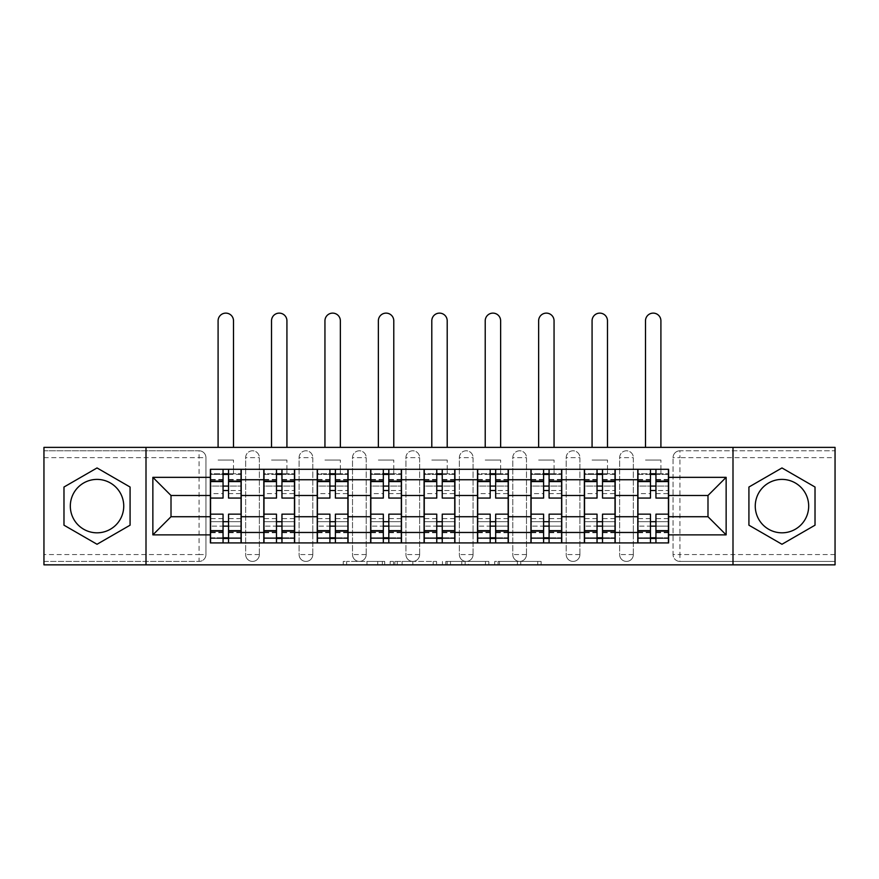 <?xml version="1.0" encoding="UTF-8"?>
<svg xmlns="http://www.w3.org/2000/svg" width="879" height="879" viewBox="0 0 879 879"><rect width="100%" height="100%" fill="white"/><g stroke="black" fill="none" stroke-linecap="round" stroke-linejoin="round"><path stroke-width="0.66" stroke-dasharray="4.39 3.3" d="M384.705 564.845L346.634 564.845L384.705 564.845L384.705 561.417L366.972 561.417L366.972 564.845L366.972 561.417L384.705 561.417L384.705 564.845L384.705 561.417L366.972 561.417L366.972 564.845L366.972 561.417L384.705 561.417L346.634 561.417L384.705 561.417M619.64 457.651A6.845 6.845 0 0 1 626.485 450.795A6.845 6.845 0 0 1 633.341 457.651A6.845 6.845 0 0 0 626.485 450.795A6.845 6.845 0 0 0 619.64 457.651L619.64 554.572A6.845 6.845 0 0 0 626.485 561.417A6.845 6.845 0 0 0 633.341 554.572L633.341 457.651A6.845 6.845 0 0 0 626.485 450.795A6.845 6.845 0 0 0 619.64 457.651L619.64 554.572A6.845 6.845 0 0 0 626.485 561.417A6.845 6.845 0 0 0 633.341 554.572L633.341 457.651L619.64 457.651M566.208 457.651A6.845 6.845 0 0 1 573.064 450.795A6.845 6.845 0 0 1 579.909 457.651A6.845 6.845 0 0 0 573.064 450.795A6.845 6.845 0 0 0 566.208 457.651L566.208 554.572A6.845 6.845 0 0 0 573.064 561.417A6.845 6.845 0 0 0 579.909 554.572L579.909 457.651A6.845 6.845 0 0 0 573.064 450.795A6.845 6.845 0 0 0 566.208 457.651L566.208 554.572A6.845 6.845 0 0 0 573.064 561.417A6.845 6.845 0 0 0 579.909 554.572L579.909 457.651L566.208 457.651M512.787 457.651A6.845 6.845 0 0 1 519.643 450.795A6.845 6.845 0 0 1 526.488 457.651A6.845 6.845 0 0 0 519.643 450.795A6.845 6.845 0 0 0 512.787 457.651L512.787 554.572A6.845 6.845 0 0 0 519.643 561.417A6.845 6.845 0 0 0 526.488 554.572L526.488 457.651A6.845 6.845 0 0 0 519.643 450.795A6.845 6.845 0 0 0 512.787 457.651L512.787 554.572A6.845 6.845 0 0 0 519.643 561.417A6.845 6.845 0 0 0 526.488 554.572L526.488 457.651L512.787 457.651M459.365 457.651A6.845 6.845 0 0 1 466.211 450.795A6.845 6.845 0 0 1 473.067 457.651A6.845 6.845 0 0 0 466.211 450.795A6.845 6.845 0 0 0 459.365 457.651L459.365 554.572A6.845 6.845 0 0 0 466.211 561.417A6.845 6.845 0 0 0 473.067 554.572L473.067 457.651A6.845 6.845 0 0 0 466.211 450.795A6.845 6.845 0 0 0 459.365 457.651L459.365 554.572A6.845 6.845 0 0 0 466.211 561.417A6.845 6.845 0 0 0 473.067 554.572L473.067 457.651L459.365 457.651M405.933 457.651A6.845 6.845 0 0 1 412.789 450.795A6.845 6.845 0 0 1 419.635 457.651A6.845 6.845 0 0 0 412.789 450.795A6.845 6.845 0 0 0 405.933 457.651L405.933 554.572A6.845 6.845 0 0 0 412.789 561.417A6.845 6.845 0 0 0 419.635 554.572L419.635 457.651A6.845 6.845 0 0 0 412.789 450.795A6.845 6.845 0 0 0 405.933 457.651L405.933 554.572A6.845 6.845 0 0 0 412.789 561.417A6.845 6.845 0 0 0 419.635 554.572L419.635 457.651L405.933 457.651M352.512 457.651A6.845 6.845 0 0 1 359.357 450.795A6.845 6.845 0 0 1 366.213 457.651A6.845 6.845 0 0 0 359.357 450.795A6.845 6.845 0 0 0 352.512 457.651L352.512 554.572A6.845 6.845 0 0 0 359.357 561.417A6.845 6.845 0 0 0 366.213 554.572L366.213 457.651A6.845 6.845 0 0 0 359.357 450.795A6.845 6.845 0 0 0 352.512 457.651L352.512 554.572A6.845 6.845 0 0 0 359.357 561.417A6.845 6.845 0 0 0 366.213 554.572L366.213 457.651L352.512 457.651M299.091 457.651A6.845 6.845 0 0 1 305.936 450.795A6.845 6.845 0 0 1 312.792 457.651A6.845 6.845 0 0 0 305.936 450.795A6.845 6.845 0 0 0 299.091 457.651L299.091 554.572A6.845 6.845 0 0 0 305.936 561.417A6.845 6.845 0 0 0 312.792 554.572L312.792 457.651A6.845 6.845 0 0 0 305.936 450.795A6.845 6.845 0 0 0 299.091 457.651L299.091 554.572A6.845 6.845 0 0 0 305.936 561.417A6.845 6.845 0 0 0 312.792 554.572L312.792 457.651L299.091 457.651M245.659 457.651A6.845 6.845 0 0 1 252.515 450.795A6.845 6.845 0 0 1 259.36 457.651A6.845 6.845 0 0 0 252.515 450.795A6.845 6.845 0 0 0 245.659 457.651L245.659 554.572A6.845 6.845 0 0 0 252.515 561.417A6.845 6.845 0 0 0 259.36 554.572L259.36 457.651A6.845 6.845 0 0 0 252.515 450.795A6.845 6.845 0 0 0 245.659 457.651L245.659 554.572A6.845 6.845 0 0 0 252.515 561.417A6.845 6.845 0 0 0 259.36 554.572L259.36 457.651L245.659 457.651M97.031 532.817A26.711 26.711 0 0 1 70.32 506.106A26.711 26.711 0 0 1 97.031 479.396A26.711 26.711 0 0 1 123.741 506.106A26.711 26.711 0 0 1 97.031 532.817M781.969 532.817A26.711 26.711 0 0 1 755.259 506.106A26.711 26.711 0 0 1 781.969 479.396A26.711 26.711 0 0 1 808.68 506.106A26.711 26.711 0 0 1 781.969 532.817M537.739 564.845L498.074 564.845L537.739 564.845L537.739 561.417L520.764 561.417L541.101 561.417L541.101 564.845L541.101 561.417L498.074 561.417L541.101 561.417L541.101 564.845L541.101 561.417L537.739 561.417L537.739 564.845M517.401 564.845L499.415 564.845L517.401 564.845L517.401 561.417L520.764 561.417L517.401 561.417L517.401 564.845L517.401 561.417L499.415 561.417L499.415 564.845L499.415 561.417L517.401 561.417L517.401 564.845M494.712 564.845L498.074 564.845L494.712 564.845L494.712 561.417L498.074 561.417L494.712 561.417L494.712 564.845M343.271 564.845L346.634 564.845L343.271 564.845L343.271 561.417L346.634 561.417L343.271 561.417L343.271 564.845M835.05 554.572L679.917 554.572L679.917 561.417L835.05 561.417L835.05 564.845L43.95 564.845L43.95 561.417L199.083 561.417A6.845 6.845 0 0 0 205.939 554.572L205.939 457.651A6.845 6.845 0 0 0 199.083 450.795A6.845 6.845 0 0 1 205.939 457.651A6.845 6.845 0 0 0 199.083 450.795L43.95 450.795L43.95 447.378L835.05 447.378L835.05 450.795L679.917 450.795A6.845 6.845 0 0 0 673.061 457.651L673.061 554.572A6.845 6.845 0 0 0 679.917 561.417A6.845 6.845 0 0 1 673.061 554.572A6.845 6.845 0 0 0 679.917 561.417L835.05 561.417L835.05 450.795L679.917 450.795A6.845 6.845 0 0 0 673.061 457.651L673.061 554.572L679.917 554.572L679.917 457.651L835.05 457.651M436.555 564.845L433.193 564.845L436.555 564.845L436.555 561.417L436.555 564.845M393.528 564.845L433.193 564.845L390.166 564.845L393.528 564.845L393.528 561.417L436.555 561.417L390.166 561.417L390.166 564.845L390.166 561.417L393.528 561.417L393.528 564.845M445.807 564.845L488.834 564.845L442.445 564.845L445.807 564.845L445.807 561.417L488.834 561.417L488.834 564.845L488.834 561.417L468.496 561.417L468.496 564.845M205.939 554.572L205.939 457.651L199.083 457.651L199.083 554.572L43.95 554.572L43.95 561.417L199.083 561.417A6.845 6.845 0 0 0 205.939 554.572A6.845 6.845 0 0 1 199.083 561.417L199.083 554.572L205.939 554.572M43.95 457.651L199.083 457.651L199.083 450.795L43.95 450.795L43.95 554.572M637.791 469.287L668.611 469.287L668.611 474.429L637.791 474.429L637.791 469.287L615.19 469.287L615.19 474.429L584.359 474.429L584.359 469.287L561.758 469.287L561.758 474.429L530.938 474.429L530.938 469.287L508.337 469.287L508.337 474.429L477.517 474.429L477.517 469.287L454.915 469.287L454.915 474.429L424.085 474.429L424.085 469.287L401.483 469.287L401.483 474.429L370.663 474.429L370.663 469.287L348.062 469.287L348.062 474.429L317.242 474.429L317.242 469.287L294.641 469.287L294.641 474.429L263.81 474.429L263.81 469.287L241.209 469.287L241.209 474.429L210.389 474.429L210.389 537.783L241.209 537.783L241.209 474.429M241.209 537.783L241.209 542.925L263.81 542.925L263.81 537.783L294.641 537.783L294.641 474.429M263.81 474.429L263.81 537.783M294.641 537.783L294.641 542.925L317.242 542.925L317.242 537.783L348.062 537.783L348.062 474.429M317.242 474.429L317.242 537.783M348.062 537.783L348.062 542.925L370.663 542.925L370.663 537.783L401.483 537.783L401.483 474.429M370.663 474.429L370.663 537.783M401.483 537.783L401.483 542.925L424.085 542.925L424.085 537.783L454.915 537.783L454.915 474.429M424.085 474.429L424.085 537.783M454.915 537.783L454.915 542.925L477.517 542.925L477.517 537.783L508.337 537.783L508.337 474.429M477.517 474.429L477.517 537.783M508.337 537.783L508.337 542.925L530.938 542.925L530.938 537.783L561.758 537.783L561.758 474.429M530.938 474.429L530.938 537.783M561.758 537.783L561.758 542.925L584.359 542.925L584.359 537.783L615.19 537.783L615.19 474.429M584.359 474.429L584.359 537.783M615.19 537.783L615.19 542.925L637.791 542.925L637.791 537.783L668.611 537.783L668.611 474.429M637.791 474.429L637.791 537.783M615.19 516.72L637.791 516.72M561.758 516.72L584.359 516.72M508.337 516.72L530.938 516.72M454.915 516.72L477.517 516.72M401.483 516.72L424.085 516.72M348.062 516.72L370.663 516.72M294.641 516.72L317.242 516.72M241.209 516.72L263.81 516.72M637.791 495.492L615.19 495.492M584.359 495.492L561.758 495.492M530.938 495.492L508.337 495.492M477.517 495.492L454.915 495.492M424.085 495.492L401.483 495.492M370.663 495.492L348.062 495.492M317.242 495.492L294.641 495.492M263.81 495.492L241.209 495.492M210.389 495.492L171.009 495.492L171.009 516.72L210.389 516.72M146.002 564.845L146.002 447.378M732.998 564.845L732.998 447.378M668.611 516.72L707.991 516.72L707.991 495.492L668.611 495.492M241.209 542.925L210.389 542.925L210.389 537.783M210.389 474.429L210.389 469.287L241.209 469.287M263.81 469.287L294.641 469.287M317.242 469.287L348.062 469.287M370.663 469.287L401.483 469.287M424.085 469.287L454.915 469.287M477.517 469.287L508.337 469.287M530.938 469.287L561.758 469.287M584.359 469.287L615.19 469.287M668.611 537.783L668.611 542.925L637.791 542.925M615.19 542.925L584.359 542.925M561.758 542.925L530.938 542.925M508.337 542.925L477.517 542.925M454.915 542.925L424.085 542.925M401.483 542.925L370.663 542.925M348.062 542.925L317.242 542.925M294.641 542.925L263.81 542.925M241.044 537.783L228.54 537.783M223.057 537.783L210.564 537.783M210.564 474.429L223.057 474.429M228.54 474.429L241.044 474.429M633.341 554.572A6.845 6.845 0 0 1 626.485 561.417A6.845 6.845 0 0 1 619.64 554.572L633.341 554.572M579.909 554.572A6.845 6.845 0 0 1 573.064 561.417A6.845 6.845 0 0 1 566.208 554.572L579.909 554.572M526.488 554.572A6.845 6.845 0 0 1 519.643 561.417A6.845 6.845 0 0 1 512.787 554.572L526.488 554.572M473.067 554.572A6.845 6.845 0 0 1 466.211 561.417A6.845 6.845 0 0 1 459.365 554.572L473.067 554.572M419.635 554.572A6.845 6.845 0 0 1 412.789 561.417A6.845 6.845 0 0 1 405.933 554.572L419.635 554.572M366.213 554.572A6.845 6.845 0 0 1 359.357 561.417A6.845 6.845 0 0 1 352.512 554.572L366.213 554.572M312.792 554.572A6.845 6.845 0 0 1 305.936 561.417A6.845 6.845 0 0 1 299.091 554.572L312.792 554.572M259.36 554.572A6.845 6.845 0 0 1 252.515 561.417A6.845 6.845 0 0 1 245.659 554.572L259.36 554.572M294.465 537.783L281.961 537.783M276.489 537.783L263.986 537.783M263.986 474.429L276.489 474.429M281.961 474.429L294.465 474.429M347.886 537.783L335.393 537.783M329.911 537.783L317.407 537.783M317.407 474.429L329.911 474.429M335.393 474.429L347.886 474.429M401.318 537.783L388.815 537.783M383.332 537.783L370.839 537.783M370.839 474.429L383.332 474.429M388.815 474.429L401.318 474.429M454.74 537.783L442.236 537.783M436.764 537.783L424.26 537.783M424.26 474.429L436.764 474.429M442.236 474.429L454.74 474.429M508.161 537.783L495.668 537.783M490.185 537.783L477.682 537.783M477.682 474.429L490.185 474.429M495.668 474.429L508.161 474.429M561.593 537.783L549.089 537.783M543.607 537.783L531.114 537.783M531.114 474.429L543.607 474.429M549.089 474.429L561.593 474.429M615.014 537.783L602.511 537.783M597.039 537.783L584.535 537.783M584.535 474.429L597.039 474.429M602.511 474.429L615.014 474.429M668.436 537.783L655.943 537.783M650.46 537.783L637.956 537.783M637.956 474.429L650.46 474.429M655.943 474.429L668.436 474.429M130.081 487.032L97.031 467.947L63.98 487.032L63.98 525.192L97.031 544.266L130.081 525.192L130.081 487.032M815.02 487.032L781.969 467.947L748.919 487.032L748.919 525.192L781.969 544.266L815.02 525.192L815.02 487.032M397.231 564.845L402.099 564.845L397.231 564.845L397.231 561.417L394.88 561.417L394.88 564.845L394.88 561.417L402.099 561.417L397.231 561.417L397.231 564.845M402.099 564.845L412.855 564.845L402.099 564.845L402.099 561.417L412.855 561.417L412.855 564.845L412.855 561.417L402.099 561.417L402.099 564.845M445.807 561.417L465.134 561.417L465.134 564.845L465.134 561.417L461.772 561.417L465.134 561.417L465.134 564.845L465.134 561.417L468.496 561.417M447.147 561.417L447.147 564.845L447.147 561.417M442.445 561.417L442.445 564.845L442.445 561.417M228.54 493.602L241.044 493.602L241.044 473.748L233.506 473.748L233.506 469.287L241.044 469.287L241.044 473.748L228.54 473.748L228.54 493.602L228.54 486.076L241.044 486.076L210.564 486.076L210.564 542.925L228.54 542.925L228.54 538.475L241.044 538.475L210.564 538.475L223.057 538.475L223.057 518.61L223.057 526.136L210.564 526.136L241.044 526.136L241.044 518.61L241.044 542.925L228.54 542.925M223.057 498.063L223.057 490.526L241.044 490.526L241.044 498.063L241.044 490.526L228.54 490.526L228.54 498.063M223.057 493.602L223.057 473.748L210.564 473.748L210.564 493.602L210.564 486.076L223.057 486.076L223.057 493.602L210.564 493.602M210.564 490.526L210.564 498.063L210.564 490.526M218.091 447.378L218.091 320.835A7.702 7.702 0 0 1 225.804 313.122A7.702 7.702 0 0 1 233.506 320.835L233.506 447.378M241.044 469.287L210.564 469.287L210.564 473.748L233.506 473.748L233.506 460.047L233.506 469.287L210.564 469.287M228.54 514.16L228.54 521.686L241.044 521.686L241.044 514.16L241.044 521.686L210.564 521.686L210.564 514.16L210.564 521.686L223.057 521.686L223.057 514.16M241.044 542.925L210.564 542.925M241.044 493.602L241.044 526.136L228.54 526.136L228.54 518.61L228.54 538.475M228.54 473.748L228.54 469.287M223.057 469.287L223.057 473.748M228.54 490.526L228.54 486.076M223.057 486.076L223.057 490.526M223.057 538.475L223.057 542.925M223.057 521.686L223.057 526.136M228.54 526.136L228.54 521.686M281.961 493.602L294.465 493.602L294.465 473.748L286.928 473.748L286.928 469.287L294.465 469.287L294.465 473.748L281.961 473.748L281.961 493.602L281.961 486.076L294.465 486.076L263.986 486.076L263.986 542.925L281.961 542.925L281.961 538.475L294.465 538.475L263.986 538.475L276.489 538.475L276.489 518.61L276.489 526.136L263.986 526.136L294.465 526.136L294.465 518.61L294.465 542.925L281.961 542.925M276.489 498.063L276.489 490.526L294.465 490.526L294.465 498.063L294.465 490.526L281.961 490.526L281.961 498.063M276.489 493.602L276.489 473.748L263.986 473.748L263.986 493.602L263.986 486.076L276.489 486.076L276.489 493.602L263.986 493.602M263.986 490.526L263.986 498.063L263.986 490.526M271.523 447.378L271.523 320.835A7.702 7.702 0 0 1 279.225 313.122A7.702 7.702 0 0 1 286.928 320.835L286.928 447.378M294.465 469.287L263.986 469.287L263.986 473.748L286.928 473.748L286.928 460.047L286.928 469.287L263.986 469.287M281.961 514.16L281.961 521.686L294.465 521.686L294.465 514.16L294.465 521.686L263.986 521.686L263.986 514.16L263.986 521.686L276.489 521.686L276.489 514.16M294.465 542.925L263.986 542.925M294.465 493.602L294.465 526.136L281.961 526.136L281.961 518.61L281.961 538.475M281.961 473.748L281.961 469.287M276.489 469.287L276.489 473.748M281.961 490.526L281.961 486.076M276.489 486.076L276.489 490.526M276.489 538.475L276.489 542.925M276.489 521.686L276.489 526.136M281.961 526.136L281.961 521.686M335.393 493.602L347.886 493.602L347.886 473.748L340.36 473.748L340.36 469.287L347.886 469.287L347.886 473.748L335.393 473.748L335.393 493.602L335.393 486.076L347.886 486.076L317.407 486.076L317.407 542.925L335.393 542.925L335.393 538.475L347.886 538.475L317.407 538.475L329.911 538.475L329.911 518.61L329.911 526.136L317.407 526.136L347.886 526.136L347.886 518.61L347.886 542.925L335.393 542.925M329.911 498.063L329.911 490.526L347.886 490.526L347.886 498.063L347.886 490.526L335.393 490.526L335.393 498.063M329.911 493.602L329.911 473.748L317.407 473.748L317.407 493.602L317.407 486.076L329.911 486.076L329.911 493.602L317.407 493.602M317.407 490.526L317.407 498.063L317.407 490.526M324.944 447.378L324.944 320.835A7.702 7.702 0 0 1 332.647 313.122A7.702 7.702 0 0 1 340.36 320.835L340.36 447.378M347.886 469.287L317.407 469.287L317.407 473.748L340.36 473.748L340.36 460.047L340.36 469.287L317.407 469.287M335.393 514.16L335.393 521.686L347.886 521.686L347.886 514.16L347.886 521.686L317.407 521.686L317.407 514.16L317.407 521.686L329.911 521.686L329.911 514.16M347.886 542.925L317.407 542.925M347.886 493.602L347.886 526.136L335.393 526.136L335.393 518.61L335.393 538.475M335.393 473.748L335.393 469.287M329.911 469.287L329.911 473.748M335.393 490.526L335.393 486.076M329.911 486.076L329.911 490.526M329.911 538.475L329.911 542.925M329.911 521.686L329.911 526.136M335.393 526.136L335.393 521.686M388.815 493.602L401.318 493.602L401.318 473.748L393.781 473.748L393.781 469.287L401.318 469.287L401.318 473.748L388.815 473.748L388.815 493.602L388.815 486.076L401.318 486.076L370.839 486.076L370.839 542.925L388.815 542.925L388.815 538.475L401.318 538.475L370.839 538.475L383.332 538.475L383.332 518.61L383.332 526.136L370.839 526.136L401.318 526.136L401.318 518.61L401.318 542.925L388.815 542.925M383.332 498.063L383.332 490.526L401.318 490.526L401.318 498.063L401.318 490.526L388.815 490.526L388.815 498.063M383.332 493.602L383.332 473.748L370.839 473.748L370.839 493.602L370.839 486.076L383.332 486.076L383.332 493.602L370.839 493.602M370.839 490.526L370.839 498.063L370.839 490.526M378.366 447.378L378.366 320.835A7.702 7.702 0 0 1 386.079 313.122A7.702 7.702 0 0 1 393.781 320.835L393.781 447.378M401.318 469.287L370.839 469.287L370.839 473.748L393.781 473.748L393.781 460.047L393.781 469.287L370.839 469.287M388.815 514.16L388.815 521.686L401.318 521.686L401.318 514.16L401.318 521.686L370.839 521.686L370.839 514.16L370.839 521.686L383.332 521.686L383.332 514.16M401.318 542.925L370.839 542.925M401.318 493.602L401.318 526.136L388.815 526.136L388.815 518.61L388.815 538.475M388.815 473.748L388.815 469.287M383.332 469.287L383.332 473.748M388.815 490.526L388.815 486.076M383.332 486.076L383.332 490.526M383.332 538.475L383.332 542.925M383.332 521.686L383.332 526.136M388.815 526.136L388.815 521.686M442.236 493.602L454.74 493.602L454.74 473.748L447.202 473.748L447.202 469.287L454.74 469.287L454.74 473.748L442.236 473.748L442.236 493.602L442.236 486.076L454.74 486.076L424.26 486.076L424.26 542.925L442.236 542.925L442.236 538.475L454.74 538.475L424.26 538.475L436.764 538.475L436.764 518.61L436.764 526.136L424.26 526.136L454.74 526.136L454.74 518.61L454.74 542.925L442.236 542.925M436.764 498.063L436.764 490.526L454.74 490.526L454.74 498.063L454.74 490.526L442.236 490.526L442.236 498.063M436.764 493.602L436.764 473.748L424.26 473.748L424.26 493.602L424.26 486.076L436.764 486.076L436.764 493.602L424.26 493.602M424.26 490.526L424.26 498.063L424.26 490.526M431.798 447.378L431.798 320.835A7.702 7.702 0 0 1 439.5 313.122A7.702 7.702 0 0 1 447.202 320.835L447.202 447.378M454.74 469.287L424.26 469.287L424.26 473.748L447.202 473.748L447.202 460.047L447.202 469.287L424.26 469.287M442.236 514.16L442.236 521.686L454.74 521.686L454.74 514.16L454.74 521.686L424.26 521.686L424.26 514.16L424.26 521.686L436.764 521.686L436.764 514.16M454.74 542.925L424.26 542.925M454.74 493.602L454.74 526.136L442.236 526.136L442.236 518.61L442.236 538.475M442.236 473.748L442.236 469.287M436.764 469.287L436.764 473.748M442.236 490.526L442.236 486.076M436.764 486.076L436.764 490.526M436.764 538.475L436.764 542.925M436.764 521.686L436.764 526.136M442.236 526.136L442.236 521.686M495.668 493.602L508.161 493.602L508.161 473.748L500.634 473.748L500.634 469.287L508.161 469.287L508.161 473.748L495.668 473.748L495.668 493.602L495.668 486.076L508.161 486.076L477.682 486.076L477.682 542.925L495.668 542.925L495.668 538.475L508.161 538.475L477.682 538.475L490.185 538.475L490.185 518.61L490.185 526.136L477.682 526.136L508.161 526.136L508.161 518.61L508.161 542.925L495.668 542.925M490.185 498.063L490.185 490.526L508.161 490.526L508.161 498.063L508.161 490.526L495.668 490.526L495.668 498.063M490.185 493.602L490.185 473.748L477.682 473.748L477.682 493.602L477.682 486.076L490.185 486.076L490.185 493.602L477.682 493.602M477.682 490.526L477.682 498.063L477.682 490.526M485.219 447.378L485.219 320.835A7.702 7.702 0 0 1 492.921 313.122A7.702 7.702 0 0 1 500.634 320.835L500.634 447.378M508.161 469.287L477.682 469.287L477.682 473.748L500.634 473.748L500.634 460.047L500.634 469.287L477.682 469.287M495.668 514.16L495.668 521.686L508.161 521.686L508.161 514.16L508.161 521.686L477.682 521.686L477.682 514.16L477.682 521.686L490.185 521.686L490.185 514.16M508.161 542.925L477.682 542.925M508.161 493.602L508.161 526.136L495.668 526.136L495.668 518.61L495.668 538.475M495.668 473.748L495.668 469.287M490.185 469.287L490.185 473.748M495.668 490.526L495.668 486.076M490.185 486.076L490.185 490.526M490.185 538.475L490.185 542.925M490.185 521.686L490.185 526.136M495.668 526.136L495.668 521.686M549.089 493.602L561.593 493.602L561.593 473.748L554.056 473.748L554.056 469.287L561.593 469.287L561.593 473.748L549.089 473.748L549.089 493.602L549.089 486.076L561.593 486.076L531.114 486.076L531.114 542.925L549.089 542.925L549.089 538.475L561.593 538.475L531.114 538.475L543.607 538.475L543.607 518.61L543.607 526.136L531.114 526.136L561.593 526.136L561.593 518.61L561.593 542.925L549.089 542.925M543.607 498.063L543.607 490.526L561.593 490.526L561.593 498.063L561.593 490.526L549.089 490.526L549.089 498.063M543.607 493.602L543.607 473.748L531.114 473.748L531.114 493.602L531.114 486.076L543.607 486.076L543.607 493.602L531.114 493.602M531.114 490.526L531.114 498.063L531.114 490.526M538.64 447.378L538.64 320.835A7.702 7.702 0 0 1 546.353 313.122A7.702 7.702 0 0 1 554.056 320.835L554.056 447.378M561.593 469.287L531.114 469.287L531.114 473.748L554.056 473.748L554.056 460.047L554.056 469.287L531.114 469.287M549.089 514.16L549.089 521.686L561.593 521.686L561.593 514.16L561.593 521.686L531.114 521.686L531.114 514.16L531.114 521.686L543.607 521.686L543.607 514.16M561.593 542.925L531.114 542.925M561.593 493.602L561.593 526.136L549.089 526.136L549.089 518.61L549.089 538.475M549.089 473.748L549.089 469.287M543.607 469.287L543.607 473.748M549.089 490.526L549.089 486.076M543.607 486.076L543.607 490.526M543.607 538.475L543.607 542.925M543.607 521.686L543.607 526.136M549.089 526.136L549.089 521.686M602.511 493.602L615.014 493.602L615.014 473.748L607.477 473.748L607.477 469.287L615.014 469.287L615.014 473.748L602.511 473.748L602.511 493.602L602.511 486.076L615.014 486.076L584.535 486.076L584.535 542.925L602.511 542.925L602.511 538.475L615.014 538.475L584.535 538.475L597.039 538.475L597.039 518.61L597.039 526.136L584.535 526.136L615.014 526.136L615.014 518.61L615.014 542.925L602.511 542.925M597.039 498.063L597.039 490.526L615.014 490.526L615.014 498.063L615.014 490.526L602.511 490.526L602.511 498.063M597.039 493.602L597.039 473.748L584.535 473.748L584.535 493.602L584.535 486.076L597.039 486.076L597.039 493.602L584.535 493.602M584.535 490.526L584.535 498.063L584.535 490.526M592.072 447.378L592.072 320.835A7.702 7.702 0 0 1 599.775 313.122A7.702 7.702 0 0 1 607.477 320.835L607.477 447.378M615.014 469.287L584.535 469.287L584.535 473.748L607.477 473.748L607.477 460.047L607.477 469.287L584.535 469.287M602.511 514.16L602.511 521.686L615.014 521.686L615.014 514.16L615.014 521.686L584.535 521.686L584.535 514.16L584.535 521.686L597.039 521.686L597.039 514.16M615.014 542.925L584.535 542.925M615.014 493.602L615.014 526.136L602.511 526.136L602.511 518.61L602.511 538.475M602.511 473.748L602.511 469.287M597.039 469.287L597.039 473.748M602.511 490.526L602.511 486.076M597.039 486.076L597.039 490.526M597.039 538.475L597.039 542.925M597.039 521.686L597.039 526.136M602.511 526.136L602.511 521.686M655.943 493.602L668.436 493.602L668.436 473.748L660.909 473.748L660.909 469.287L668.436 469.287L668.436 473.748L655.943 473.748L655.943 493.602L655.943 486.076L668.436 486.076L637.956 486.076L637.956 542.925L655.943 542.925L655.943 538.475L668.436 538.475L637.956 538.475L650.46 538.475L650.46 518.61L650.46 526.136L637.956 526.136L668.436 526.136L668.436 518.61L668.436 542.925L655.943 542.925M650.46 498.063L650.46 490.526L668.436 490.526L668.436 498.063L668.436 490.526L655.943 490.526L655.943 498.063M650.46 493.602L650.46 473.748L637.956 473.748L637.956 493.602L637.956 486.076L650.46 486.076L650.46 493.602L637.956 493.602M637.956 490.526L637.956 498.063L637.956 490.526M645.494 447.378L645.494 320.835A7.702 7.702 0 0 1 653.196 313.122A7.702 7.702 0 0 1 660.909 320.835L660.909 447.378M668.436 469.287L637.956 469.287L637.956 473.748L660.909 473.748L660.909 460.047L660.909 469.287L637.956 469.287M655.943 514.16L655.943 521.686L668.436 521.686L668.436 514.16L668.436 521.686L637.956 521.686L637.956 514.16L637.956 521.686L650.46 521.686L650.46 514.16M668.436 542.925L637.956 542.925M668.436 493.602L668.436 526.136L655.943 526.136L655.943 518.61L655.943 538.475M655.943 473.748L655.943 469.287M650.46 469.287L650.46 473.748M655.943 490.526L655.943 486.076M650.46 486.076L650.46 490.526M650.46 538.475L650.46 542.925M650.46 521.686L650.46 526.136M655.943 526.136L655.943 521.686M382.354 561.417L382.354 564.845L382.354 561.417M679.917 450.795A6.845 6.845 0 0 0 673.061 457.651L679.917 457.651L679.917 450.795M377.728 561.417L377.728 564.845L377.728 561.417M346.634 561.417L346.634 564.845L346.634 561.417M433.193 561.417L433.193 564.845L433.193 561.417M485.472 561.417L485.472 564.845L485.472 561.417M461.772 561.417L461.772 564.845L461.772 561.417M450.509 561.417L450.509 564.845L450.509 561.417M520.764 561.417L520.764 564.845L520.764 561.417M498.074 561.417L498.074 564.845L498.074 561.417M241.044 479.934L228.54 479.934M223.057 479.934L210.564 479.934M223.057 532.74L210.564 532.74M223.057 532.278L210.564 532.278M223.057 479.473L210.564 479.473M241.044 532.74L228.54 532.74M241.044 532.278L228.54 532.278M241.044 479.473L228.54 479.473M218.091 460.047L233.506 460.047L218.091 460.047M294.465 479.934L281.961 479.934M276.489 479.934L263.986 479.934M276.489 532.74L263.986 532.74M276.489 532.278L263.986 532.278M276.489 479.473L263.986 479.473M294.465 532.74L281.961 532.74M294.465 532.278L281.961 532.278M294.465 479.473L281.961 479.473M271.523 460.047L286.928 460.047L271.523 460.047M347.886 479.934L335.393 479.934M329.911 479.934L317.407 479.934M329.911 532.74L317.407 532.74M329.911 532.278L317.407 532.278M329.911 479.473L317.407 479.473M347.886 532.74L335.393 532.74M347.886 532.278L335.393 532.278M347.886 479.473L335.393 479.473M324.944 460.047L340.36 460.047L324.944 460.047M401.318 479.934L388.815 479.934M383.332 479.934L370.839 479.934M383.332 532.74L370.839 532.74M383.332 532.278L370.839 532.278M383.332 479.473L370.839 479.473M401.318 532.74L388.815 532.74M401.318 532.278L388.815 532.278M401.318 479.473L388.815 479.473M378.366 460.047L393.781 460.047L378.366 460.047M454.74 479.934L442.236 479.934M436.764 479.934L424.26 479.934M436.764 532.74L424.26 532.74M436.764 532.278L424.26 532.278M436.764 479.473L424.26 479.473M454.74 532.74L442.236 532.74M454.74 532.278L442.236 532.278M454.74 479.473L442.236 479.473M431.798 460.047L447.202 460.047L431.798 460.047M508.161 479.934L495.668 479.934M490.185 479.934L477.682 479.934M490.185 532.74L477.682 532.74M490.185 532.278L477.682 532.278M490.185 479.473L477.682 479.473M508.161 532.74L495.668 532.74M508.161 532.278L495.668 532.278M508.161 479.473L495.668 479.473M485.219 460.047L500.634 460.047L485.219 460.047M561.593 479.934L549.089 479.934M543.607 479.934L531.114 479.934M543.607 532.74L531.114 532.74M543.607 532.278L531.114 532.278M543.607 479.473L531.114 479.473M561.593 532.74L549.089 532.74M561.593 532.278L549.089 532.278M561.593 479.473L549.089 479.473M538.64 460.047L554.056 460.047L538.64 460.047M615.014 479.934L602.511 479.934M597.039 479.934L584.535 479.934M597.039 532.74L584.535 532.74M597.039 532.278L584.535 532.278M597.039 479.473L584.535 479.473M615.014 532.74L602.511 532.74M615.014 532.278L602.511 532.278M615.014 479.473L602.511 479.473M592.072 460.047L607.477 460.047L592.072 460.047M668.436 479.934L655.943 479.934M650.46 479.934L637.956 479.934M650.46 532.74L637.956 532.74M650.46 532.278L637.956 532.278M650.46 479.473L637.956 479.473M668.436 532.74L655.943 532.74M668.436 532.278L655.943 532.278M668.436 479.473L655.943 479.473M645.494 460.047L660.909 460.047L645.494 460.047M223.057 518.61L210.564 518.61M241.044 518.61L228.54 518.61M276.489 518.61L263.986 518.61M294.465 518.61L281.961 518.61M329.911 518.61L317.407 518.61M347.886 518.61L335.393 518.61M383.332 518.61L370.839 518.61M401.318 518.61L388.815 518.61M436.764 518.61L424.26 518.61M454.74 518.61L442.236 518.61M490.185 518.61L477.682 518.61M508.161 518.61L495.668 518.61M543.607 518.61L531.114 518.61M561.593 518.61L549.089 518.61M597.039 518.61L584.535 518.61M615.014 518.61L602.511 518.61M650.46 518.61L637.956 518.61M668.436 518.61L655.943 518.61"/><path stroke-width="1.32" d="M97.031 532.817A26.711 26.711 0 0 1 70.32 506.106A26.711 26.711 0 0 1 97.031 479.396A26.711 26.711 0 0 1 123.741 506.106A26.711 26.711 0 0 1 97.031 532.817M781.969 532.817A26.711 26.711 0 0 1 755.259 506.106A26.711 26.711 0 0 1 781.969 479.396A26.711 26.711 0 0 1 808.68 506.106A26.711 26.711 0 0 1 781.969 532.817M732.998 564.845L835.05 564.845L835.05 447.378L43.95 447.378L43.95 564.845L732.998 564.845L732.998 447.378M263.81 542.925L263.81 479.736L241.209 479.736L241.209 542.925M241.209 479.736L241.209 469.287M263.81 479.736L263.81 469.287M294.641 469.287L294.641 542.925M317.242 542.925L317.242 469.287M348.062 469.287L348.062 542.925M370.663 542.925L370.663 469.287M401.483 469.287L401.483 542.925M424.085 542.925L424.085 469.287M454.915 469.287L454.915 542.925M477.517 542.925L477.517 469.287M508.337 469.287L508.337 542.925M530.938 542.925L530.938 469.287M561.758 469.287L561.758 542.925M584.359 542.925L584.359 469.287M615.19 469.287L615.19 542.925M637.791 542.925L637.791 469.287M637.791 516.72L615.19 516.72M584.359 516.72L561.758 516.72M530.938 516.72L508.337 516.72M477.517 516.72L454.915 516.72M424.085 516.72L401.483 516.72M370.663 516.72L348.062 516.72M317.242 516.72L294.641 516.72M263.81 516.72L241.209 516.72M637.791 495.492L615.19 495.492M584.359 495.492L561.758 495.492M530.938 495.492L508.337 495.492M477.517 495.492L454.915 495.492M424.085 495.492L401.483 495.492M370.663 495.492L348.062 495.492M317.242 495.492L294.641 495.492M263.81 495.492L241.209 495.492M171.009 516.72L210.389 516.72L210.389 495.492L171.009 495.492L171.009 516.72L152.858 534.871L152.858 477.341L210.389 477.341L210.389 495.492M668.611 495.492L668.611 516.72L707.991 516.72L707.991 495.492L668.611 495.492L668.611 469.287L210.389 469.287L210.389 477.341M668.611 477.341L726.142 477.341L726.142 534.871L668.611 534.871L668.611 516.72M210.389 516.72L210.389 542.925L668.611 542.925L668.611 534.871M210.389 534.871L152.858 534.871M146.002 564.845L146.002 447.378M130.081 487.032L97.031 467.947L63.98 487.032L63.98 525.192L97.031 544.266L130.081 525.192L130.081 487.032M815.02 487.032L781.969 467.947L748.919 487.032L748.919 525.192L781.969 544.266L815.02 525.192L815.02 487.032M228.54 537.783L223.057 537.783M223.057 474.429L228.54 474.429M281.961 537.783L276.489 537.783M276.489 474.429L281.961 474.429M335.393 537.783L329.911 537.783M329.911 474.429L335.393 474.429M388.815 537.783L383.332 537.783M383.332 474.429L388.815 474.429M442.236 537.783L436.764 537.783M436.764 474.429L442.236 474.429M495.668 537.783L490.185 537.783M490.185 474.429L495.668 474.429M549.089 537.783L543.607 537.783M543.607 474.429L549.089 474.429M602.511 537.783L597.039 537.783M597.039 474.429L602.511 474.429M655.943 537.783L650.46 537.783M650.46 474.429L655.943 474.429M152.858 477.341L171.009 495.492M707.991 516.72L726.142 534.871M707.991 495.492L726.142 477.341M241.044 542.925L241.044 498.063L228.54 498.063L228.54 469.287M223.057 469.287L223.057 498.063L210.564 498.063L210.564 469.287M233.506 447.378L233.506 320.835A7.702 7.702 0 0 0 225.804 313.122A7.702 7.702 0 0 0 218.091 320.835L218.091 447.378M241.044 498.063L241.044 469.287M210.564 542.925L210.564 514.16L223.057 514.16L223.057 542.925M228.54 542.925L228.54 514.16L241.044 514.16M223.057 490.526L228.54 490.526M210.564 514.16L210.564 498.063M228.54 521.686L223.057 521.686M228.54 538.475L223.057 538.475M223.057 526.136L228.54 526.136M228.54 486.076L223.057 486.076M223.057 473.748L228.54 473.748M294.465 542.925L294.465 498.063L281.961 498.063L281.961 469.287M276.489 469.287L276.489 498.063L263.986 498.063L263.986 469.287M286.928 447.378L286.928 320.835A7.702 7.702 0 0 0 279.225 313.122A7.702 7.702 0 0 0 271.523 320.835L271.523 447.378M294.465 498.063L294.465 469.287M263.986 542.925L263.986 514.16L276.489 514.16L276.489 542.925M281.961 542.925L281.961 514.16L294.465 514.16M276.489 490.526L281.961 490.526M263.986 514.16L263.986 498.063M281.961 521.686L276.489 521.686M281.961 538.475L276.489 538.475M276.489 526.136L281.961 526.136M281.961 486.076L276.489 486.076M276.489 473.748L281.961 473.748M347.886 542.925L347.886 498.063L335.393 498.063L335.393 469.287M329.911 469.287L329.911 498.063L317.407 498.063L317.407 469.287M340.36 447.378L340.36 320.835A7.702 7.702 0 0 0 332.647 313.122A7.702 7.702 0 0 0 324.944 320.835L324.944 447.378M347.886 498.063L347.886 469.287M317.407 542.925L317.407 514.16L329.911 514.16L329.911 542.925M335.393 542.925L335.393 514.16L347.886 514.16M329.911 490.526L335.393 490.526M317.407 514.16L317.407 498.063M335.393 521.686L329.911 521.686M335.393 538.475L329.911 538.475M329.911 526.136L335.393 526.136M335.393 486.076L329.911 486.076M329.911 473.748L335.393 473.748M401.318 542.925L401.318 498.063L388.815 498.063L388.815 469.287M383.332 469.287L383.332 498.063L370.839 498.063L370.839 469.287M393.781 447.378L393.781 320.835A7.702 7.702 0 0 0 386.079 313.122A7.702 7.702 0 0 0 378.366 320.835L378.366 447.378M401.318 498.063L401.318 469.287M370.839 542.925L370.839 514.16L383.332 514.16L383.332 542.925M388.815 542.925L388.815 514.16L401.318 514.16M383.332 490.526L388.815 490.526M370.839 514.16L370.839 498.063M388.815 521.686L383.332 521.686M388.815 538.475L383.332 538.475M383.332 526.136L388.815 526.136M388.815 486.076L383.332 486.076M383.332 473.748L388.815 473.748M454.74 542.925L454.74 498.063L442.236 498.063L442.236 469.287M436.764 469.287L436.764 498.063L424.26 498.063L424.26 469.287M447.202 447.378L447.202 320.835A7.702 7.702 0 0 0 439.5 313.122A7.702 7.702 0 0 0 431.798 320.835L431.798 447.378M454.74 498.063L454.74 469.287M424.26 542.925L424.26 514.16L436.764 514.16L436.764 542.925M442.236 542.925L442.236 514.16L454.74 514.16M436.764 490.526L442.236 490.526M424.26 514.16L424.26 498.063M442.236 521.686L436.764 521.686M442.236 538.475L436.764 538.475M436.764 526.136L442.236 526.136M442.236 486.076L436.764 486.076M436.764 473.748L442.236 473.748M508.161 542.925L508.161 498.063L495.668 498.063L495.668 469.287M490.185 469.287L490.185 498.063L477.682 498.063L477.682 469.287M500.634 447.378L500.634 320.835A7.702 7.702 0 0 0 492.921 313.122A7.702 7.702 0 0 0 485.219 320.835L485.219 447.378M508.161 498.063L508.161 469.287M477.682 542.925L477.682 514.16L490.185 514.16L490.185 542.925M495.668 542.925L495.668 514.16L508.161 514.16M490.185 490.526L495.668 490.526M477.682 514.16L477.682 498.063M495.668 521.686L490.185 521.686M495.668 538.475L490.185 538.475M490.185 526.136L495.668 526.136M495.668 486.076L490.185 486.076M490.185 473.748L495.668 473.748M561.593 542.925L561.593 498.063L549.089 498.063L549.089 469.287M543.607 469.287L543.607 498.063L531.114 498.063L531.114 469.287M554.056 447.378L554.056 320.835A7.702 7.702 0 0 0 546.353 313.122A7.702 7.702 0 0 0 538.64 320.835L538.64 447.378M561.593 498.063L561.593 469.287M531.114 542.925L531.114 514.16L543.607 514.16L543.607 542.925M549.089 542.925L549.089 514.16L561.593 514.16M543.607 490.526L549.089 490.526M531.114 514.16L531.114 498.063M549.089 521.686L543.607 521.686M549.089 538.475L543.607 538.475M543.607 526.136L549.089 526.136M549.089 486.076L543.607 486.076M543.607 473.748L549.089 473.748M615.014 542.925L615.014 498.063L602.511 498.063L602.511 469.287M597.039 469.287L597.039 498.063L584.535 498.063L584.535 469.287M607.477 447.378L607.477 320.835A7.702 7.702 0 0 0 599.775 313.122A7.702 7.702 0 0 0 592.072 320.835L592.072 447.378M615.014 498.063L615.014 469.287M584.535 542.925L584.535 514.16L597.039 514.16L597.039 542.925M602.511 542.925L602.511 514.16L615.014 514.16M597.039 490.526L602.511 490.526M584.535 514.16L584.535 498.063M602.511 521.686L597.039 521.686M602.511 538.475L597.039 538.475M597.039 526.136L602.511 526.136M602.511 486.076L597.039 486.076M597.039 473.748L602.511 473.748M668.436 542.925L668.436 498.063L655.943 498.063L655.943 469.287M650.46 469.287L650.46 498.063L637.956 498.063L637.956 469.287M660.909 447.378L660.909 320.835A7.702 7.702 0 0 0 653.196 313.122A7.702 7.702 0 0 0 645.494 320.835L645.494 447.378M668.436 498.063L668.436 469.287M637.956 542.925L637.956 514.16L650.46 514.16L650.46 542.925M655.943 542.925L655.943 514.16L668.436 514.16M650.46 490.526L655.943 490.526M637.956 514.16L637.956 498.063M655.943 521.686L650.46 521.686M655.943 538.475L650.46 538.475M650.46 526.136L655.943 526.136M655.943 486.076L650.46 486.076M650.46 473.748L655.943 473.748M584.359 479.736L561.758 479.736M530.938 479.736L508.337 479.736M477.517 479.736L454.915 479.736M424.085 479.736L401.483 479.736M370.663 479.736L348.062 479.736M317.242 479.736L294.641 479.736M637.791 479.736L615.19 479.736M584.359 532.476L561.758 532.476M530.938 532.476L508.337 532.476M477.517 532.476L454.915 532.476M424.085 532.476L401.483 532.476M370.663 532.476L348.062 532.476M317.242 532.476L294.641 532.476M263.81 532.476L241.209 532.476M637.791 532.476L615.19 532.476M241.044 481.11L228.54 481.11M223.057 481.11L210.564 481.11M223.057 481.56L210.564 481.56M223.057 530.652L210.564 530.652M223.057 531.114L210.564 531.114M241.044 531.114L228.54 531.114M241.044 481.56L228.54 481.56M241.044 530.652L228.54 530.652M294.465 481.11L281.961 481.11M276.489 481.11L263.986 481.11M276.489 481.56L263.986 481.56M276.489 530.652L263.986 530.652M276.489 531.114L263.986 531.114M294.465 531.114L281.961 531.114M294.465 481.56L281.961 481.56M294.465 530.652L281.961 530.652M347.886 481.11L335.393 481.11M329.911 481.11L317.407 481.11M329.911 481.56L317.407 481.56M329.911 530.652L317.407 530.652M329.911 531.114L317.407 531.114M347.886 531.114L335.393 531.114M347.886 481.56L335.393 481.56M347.886 530.652L335.393 530.652M401.318 481.11L388.815 481.11M383.332 481.11L370.839 481.11M383.332 481.56L370.839 481.56M383.332 530.652L370.839 530.652M383.332 531.114L370.839 531.114M401.318 531.114L388.815 531.114M401.318 481.56L388.815 481.56M401.318 530.652L388.815 530.652M454.74 481.11L442.236 481.11M436.764 481.11L424.26 481.11M436.764 481.56L424.26 481.56M436.764 530.652L424.26 530.652M436.764 531.114L424.26 531.114M454.74 531.114L442.236 531.114M454.74 481.56L442.236 481.56M454.74 530.652L442.236 530.652M508.161 481.11L495.668 481.11M490.185 481.11L477.682 481.11M490.185 481.56L477.682 481.56M490.185 530.652L477.682 530.652M490.185 531.114L477.682 531.114M508.161 531.114L495.668 531.114M508.161 481.56L495.668 481.56M508.161 530.652L495.668 530.652M561.593 481.11L549.089 481.11M543.607 481.11L531.114 481.11M543.607 481.56L531.114 481.56M543.607 530.652L531.114 530.652M543.607 531.114L531.114 531.114M561.593 531.114L549.089 531.114M561.593 481.56L549.089 481.56M561.593 530.652L549.089 530.652M615.014 481.11L602.511 481.11M597.039 481.11L584.535 481.11M597.039 481.56L584.535 481.56M597.039 530.652L584.535 530.652M597.039 531.114L584.535 531.114M615.014 531.114L602.511 531.114M615.014 481.56L602.511 481.56M615.014 530.652L602.511 530.652M668.436 481.11L655.943 481.11M650.46 481.11L637.956 481.11M650.46 481.56L637.956 481.56M650.46 530.652L637.956 530.652M650.46 531.114L637.956 531.114M668.436 531.114L655.943 531.114M668.436 481.56L655.943 481.56M668.436 530.652L655.943 530.652"/></g></svg>
